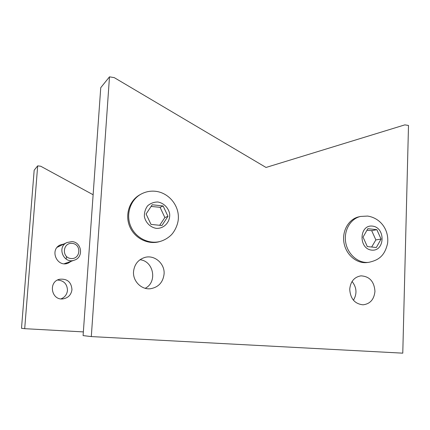 <?xml version="1.0" encoding="UTF-8"?>
<svg xmlns="http://www.w3.org/2000/svg" width="430" height="430" viewBox="0 0 430 430"><rect width="100%" height="100%" fill="white"/><g stroke="black" fill="none" stroke-linecap="round" stroke-linejoin="round"><path stroke-width="0.64" d="M65.715 263.714L66.903 262.794L65.715 263.714M71.364 261.22L68.01 263.214C56.97 267.621 49.321 249.766 60.216 244.966L64.005 243.971M59.748 246.046L58.254 246.25L59.748 246.046M60.99 298.871C64.822 297.318 66.983 294.496 67.472 290.395C67.214 284.036 63.919 280.58 57.593 280.021M71.966 289.637C71.213 294.803 68.279 297.877 63.156 298.861C51.353 300.763 47.923 281.698 59.625 279.253C67.23 278.549 71.342 282.01 71.966 289.637M93.127 194.752L40.742 166.238L37.679 165.862L24.698 328.676L21.5 328.294L34.174 170.205L37.679 165.862M83.356 331.901L24.698 328.676M164.077 274.082C163.024 282.29 158.568 287.165 150.71 288.697C141.583 290.04 132.66 281.209 133.542 271.588C134.418 264.262 138.229 259.537 144.958 257.403C154.628 254.603 165.023 263.746 164.077 274.082M145.195 288.293C157.633 282.236 153.709 260.94 139.96 259.752M374.955 291.314C374.121 299.414 370.155 303.919 363.06 304.816C354.82 303.94 350.375 298.753 349.724 289.25C350.52 281.51 354.25 277.044 360.915 275.856C369.515 276.323 374.197 281.478 374.955 291.314M353.449 300.237C357.212 293.728 356.755 287.471 352.073 281.467M91.3 336.577L402.776 353.159L408.5 125.458L404.861 124.867L266.025 167.458L114.23 77.615L109.489 76.841L100.749 87.677L83.092 335.604L91.3 336.577L109.489 76.841M71.96 241.612L66.978 242.52C56.432 247.105 63.839 264.423 74.481 260.118C83.871 257.291 81.786 242.047 71.96 241.612M72.186 243.38C81.738 244.17 80.641 259.408 71.068 258.532C61.436 257.79 62.597 242.407 72.186 243.38M160.922 241.214L159.852 241.536C148.35 245.143 134.687 238.473 129.747 226.605C124.684 214.785 129.457 200.31 140.132 194.623L141.115 194.086C130.403 199.799 125.614 214.333 130.693 226.207C135.654 238.129 149.377 244.831 160.922 241.214C164.545 240.01 167.77 238.123 170.592 235.565C174.182 232.41 178.434 224.514 178.38 217.51C178.579 204.669 168.399 192.758 155.644 191.302C150.516 190.737 145.673 191.667 141.115 194.086M152.209 204.761L163.131 205.97L167.969 216.317L161.938 225.53L150.984 224.406L146.093 213.979L152.209 204.761M167.969 216.317L164.862 217.542L160.084 207.33L151.107 206.422M160.084 207.33L163.131 205.97M159.686 225.298L164.862 217.542M368.822 262.327L367.016 262.542C356.723 263.853 346.053 254.834 343.995 242.896C341.807 230.975 348.725 218.999 358.846 216.833L360.614 216.435C350.466 218.607 343.527 230.63 345.725 242.601C347.789 254.587 358.496 263.644 368.822 262.327C377.696 260.317 384.581 256.823 387.613 243.229C389.145 229.518 380.308 218.015 367.645 216.07L360.614 216.435M367.854 228.679L376.857 229.679L381.077 239.053L376.336 247.497L367.306 246.573L363.044 237.129L367.854 228.679M381.077 239.053L375.863 239.918L371.687 230.647L366.957 230.254M371.687 230.647L376.857 229.679M371.66 247.019L375.863 239.918M66.118 259.091L66.58 256.581M157.891 201.998C163.69 203.051 168.297 207.609 169.608 213.554C170.597 221.692 164.201 228.857 156.267 228.362C150.425 227.368 145.732 222.794 144.405 216.768C144.2 212.678 145.259 209.034 147.597 205.841C150.548 203.272 153.978 201.987 157.891 201.998M372.455 226.11C385.705 227.47 385.038 251.55 371.735 250.126C358.314 248.889 359.109 224.444 372.455 226.11M64.226 263.74L74.481 260.118M57.195 247.293L66.978 242.52"/></g></svg>
